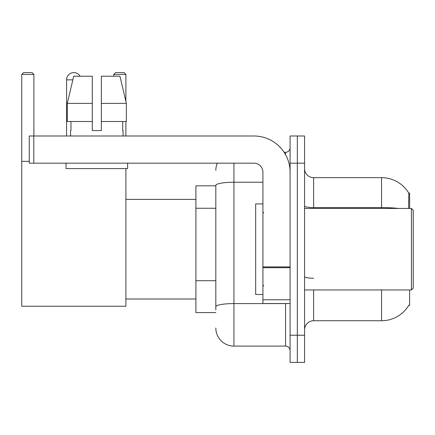 <?xml version="1.0" encoding="UTF-8"?>
<svg xmlns="http://www.w3.org/2000/svg" width="435" height="435" viewBox="0 0 435 435"><rect width="100%" height="100%" fill="white"/><g stroke="black" fill="none" stroke-linecap="round" stroke-linejoin="round"><path stroke-width="0.65" d="M409.629 208.441L409.629 193.048L408.802 193.162A31.695 31.695 0 0 0 381.555 177.654A31.695 31.695 0 0 1 408.737 193.048A31.695 31.695 0 0 0 381.555 177.654L313.63 177.654A9.059 9.059 0 0 1 304.576 168.595A9.059 9.059 0 0 0 313.63 177.654L313.63 208.441M409.629 289.949L409.629 305.343L408.737 305.343L408.895 305.076A31.695 31.695 0 0 1 381.555 320.742A31.695 31.695 0 0 0 408.737 305.343M215.825 185.805L195.902 185.805L195.902 312.591L215.825 312.591M304.576 329.795A9.059 9.059 0 0 1 313.63 320.742L381.555 320.742L381.555 289.949M297.328 335.233L297.328 362.398L304.576 362.398L304.576 335.233L297.328 335.233L297.328 362.398L290.085 362.398L290.085 335.233L297.328 335.233L297.328 163.163L297.328 335.233M290.085 335.233L290.085 135.992L297.328 135.992L297.328 163.163L297.328 135.992L304.576 135.992L304.576 335.233M408.585 208.441L408.802 193.162A31.695 31.695 0 0 0 381.555 177.654L381.555 207.587L313.63 207.587A9.059 1.571 0 0 1 304.576 206.016M215.825 309.872L215.825 185.375A18.112 3.143 180 0 1 233.938 182.232L262.919 182.232M233.938 163.163L233.938 346.097L285.556 346.097L285.556 303.532M284.115 152.293L285.556 152.293A4.529 4.529 0 0 0 290.085 147.769M290.085 350.626A4.529 4.529 0 0 0 285.556 346.097M215.825 170.406A18.112 18.112 0 0 1 217.337 163.163M233.938 346.097A18.112 18.112 0 0 1 215.825 327.985M101.355 130.56L92.296 130.56L101.355 130.56L92.296 130.56L101.355 130.56L101.355 76.223L119.935 76.223L126.367 103.394L126.367 121.506L101.355 121.506M125.894 74.412L113.763 74.412L115.574 72.602L124.084 72.602L125.894 74.412L125.894 101.398L126.367 103.394L101.355 103.394M66.577 135.992L66.577 79.844A7.243 7.243 0 0 1 80.1 76.223M125.894 168.595L125.894 306.251L21.75 306.251L21.75 74.412L23.561 72.602L32.076 72.602L33.886 74.412L21.75 74.412M33.886 135.992L33.886 74.412M21.75 161.352L29.265 161.352M125.894 121.506L125.894 135.992M113.763 74.412L113.763 76.223M290.085 303.532L262.919 303.532L262.919 266.911L290.085 266.911M290.085 172.216A36.225 36.225 0 0 0 253.861 135.992L33.794 135.992L33.794 163.163L253.861 163.163A9.059 9.059 0 0 1 262.919 172.216L262.919 266.911M33.794 163.163L29.265 163.163L29.265 135.992L33.794 135.992M92.296 103.394L92.296 121.506L92.296 103.394L67.284 103.394L73.722 76.223L92.296 76.223L92.296 130.56M70.562 130.56L70.954 130.56L70.562 130.56L70.562 135.992M123.089 130.56L122.697 130.56L123.089 130.56L123.089 135.992M122.697 121.506L122.697 130.56M70.954 130.56L70.954 121.506M66.033 163.163L66.033 168.595L127.618 168.595L127.618 163.163M92.296 121.506L67.284 121.506L67.284 103.394L73.722 76.223M126.367 103.394L119.935 76.223M411.439 208.441L413.25 210.257L413.25 288.139L411.439 289.949L411.439 208.441L304.576 208.441M262.919 203.917L255.671 203.917L255.671 294.479L262.919 294.479M215.825 208.256L195.902 208.256M215.825 280.705L195.902 280.705M313.63 289.949L313.63 320.742M398.536 208.441A31.695 5.503 180 0 0 381.555 207.587L381.555 208.441M304.576 163.163L290.085 163.163M313.63 278.226A9.059 1.571 -0 0 1 304.576 276.655M287.133 303.532A4.529 0.788 0 0 1 285.556 303.581L233.938 303.581A18.112 3.143 180 0 0 215.825 306.729M285.556 154.681L285.556 152.293M72.857 79.844L66.577 79.844M290.085 267.699L262.919 267.699M262.919 299.791L290.085 299.791M125.894 299.008L195.902 299.008M125.894 199.388L195.902 199.388M304.576 289.949L411.439 289.949M263.822 212.971L262.919 212.068M263.822 285.42L262.919 286.328"/></g></svg>

